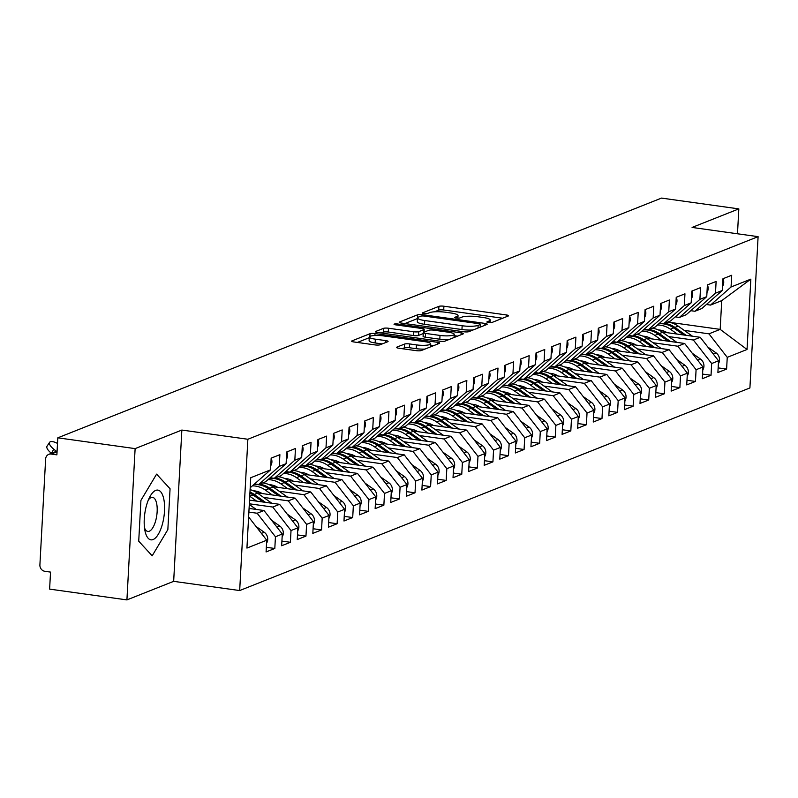 <?xml version="1.0" encoding="UTF-8"?>
<svg xmlns="http://www.w3.org/2000/svg" width="798" height="798" viewBox="0 0 798 798"><rect width="100%" height="100%" fill="white"/><g stroke="black" fill="none" stroke-linecap="round" stroke-linejoin="round"><path stroke-width="1.2" d="M488.476 322.562A2.653 0.529 3.1 0 0 491.967 322.472L508.216 316.018A3.791 0.748 3.1 0 0 508.545 315.739A3.791 0.748 3.1 0 0 506.281 314.931L443.907 306.223A3.791 0.748 3.1 0 0 438.92 306.352L422.671 312.806A2.653 0.529 3.1 0 0 422.441 312.996A2.653 0.529 3.1 0 0 424.027 313.564A2.653 0.529 3.1 0 0 427.519 313.474L429.623 312.646A12.14 2.394 3.1 0 1 445.603 312.247L450.8 312.976A12.14 2.394 3.1 0 1 458.032 315.569A12.14 2.394 3.1 0 1 456.995 316.467L454.89 317.295A2.653 0.529 3.1 0 0 454.67 317.494A2.653 0.529 3.1 0 0 456.247 318.063A2.653 0.529 3.1 0 0 459.748 317.973L461.852 317.135A12.14 2.394 3.1 0 1 477.832 316.746L483.029 317.464A12.14 2.394 3.1 0 1 490.251 320.068A12.14 2.394 3.1 0 1 489.224 320.956L487.119 321.794A2.653 0.529 3.1 0 0 486.89 321.993A2.653 0.529 3.1 0 0 488.476 322.562M396.855 347.13A3.791 0.748 3.1 0 0 396.526 347.409A3.791 0.748 3.1 0 0 398.791 348.227L416.287 350.661A3.791 0.748 3.1 0 0 421.284 350.541L439.329 343.379A3.791 0.748 3.1 0 0 439.648 343.1A3.791 0.748 3.1 0 0 437.394 342.282L375.02 333.584A3.791 0.748 3.1 0 0 370.023 333.704L351.978 340.876A3.791 0.748 3.1 0 0 351.659 341.155A3.791 0.748 3.1 0 0 353.913 341.963L375.05 344.916A3.791 0.748 3.1 0 0 380.048 344.786L387.768 341.724A3.791 0.748 3.1 0 0 388.097 341.444A3.791 0.748 3.1 0 0 385.833 340.626L375.349 339.17A10.145 2.005 3.1 0 1 369.314 336.995A10.145 2.005 3.1 0 1 383.539 335.918L424.596 341.644A10.145 2.005 3.1 0 1 430.631 343.818A10.145 2.005 3.1 0 1 416.416 344.896L409.574 343.938A3.791 0.748 3.1 0 0 404.576 344.068L396.855 347.13L396.825 347.719M737.482 233.774L738.828 208.886L661.512 198.094L57.805 437.823L56.887 454.85L51.242 454.062A5.795 5.227 -111.7 0 0 48.788 454.341A5.795 5.227 -111.7 0 0 45.636 458.99L39.9 564.894A5.795 5.227 -111.7 0 0 44.888 571.308L50.533 572.096L49.616 589.114L126.922 599.906L173.665 581.343L239.679 590.55L247.869 439.259L181.854 430.052L135.121 448.616L57.805 437.823M738.828 208.886L692.085 227.44L758.1 236.657L247.869 439.259M463.847 331.778A3.791 0.748 3.1 0 0 468.845 331.659L486.89 324.487A3.791 0.748 3.1 0 0 487.209 324.207A3.791 0.748 3.1 0 0 484.955 323.399L422.581 314.701A3.791 0.748 3.1 0 0 417.583 314.821L399.539 321.983A3.791 0.748 3.1 0 0 399.219 322.262A3.791 0.748 3.1 0 0 401.474 323.08L463.847 331.778M463.109 333.933L445.065 341.095A3.791 0.748 3.1 0 1 440.067 341.225L377.693 332.517A3.791 0.748 3.1 0 1 375.439 331.709A3.791 0.748 3.1 0 1 375.758 331.429L383.479 328.367A3.791 0.748 3.1 0 1 388.476 328.237L413.773 331.769A3.791 0.748 3.1 0 0 418.77 331.639L423.888 329.614A3.791 0.748 3.1 0 0 424.207 329.335A3.791 0.748 3.1 0 0 421.952 328.517L395.618 324.846A2.653 0.529 3.1 0 1 394.042 324.277A2.653 0.529 3.1 0 1 397.763 323.998L461.174 332.846A3.791 0.748 3.1 0 1 463.429 333.654A3.791 0.748 3.1 0 1 463.109 333.933M239.679 590.55L749.911 387.948L758.1 236.657M669.093 322.252L720.175 329.375L747.038 349.484L750.848 279.13L731.058 286.991L731.696 275.27L722.968 278.731L722.33 290.452L715.477 293.175L716.115 281.455L707.387 284.916L706.759 296.637L699.896 299.36L700.534 287.639L691.806 291.1L691.178 302.831L684.325 305.554L684.953 293.824L676.235 297.285L675.597 309.016L668.744 311.739L669.372 300.008L660.654 303.479L660.016 315.2L653.163 317.923L653.791 306.203L645.073 309.664L644.435 321.385L637.582 324.108L638.22 312.387L629.492 315.848L628.854 327.579L622.001 330.292L622.64 318.572L613.911 322.033L613.273 333.764L606.42 336.487L607.059 324.756L598.33 328.217L597.702 339.948L590.839 342.671L591.478 330.941L582.749 334.412L582.121 346.132L575.268 348.856L575.897 337.135L567.179 340.596L566.54 352.317L559.687 355.04L560.316 343.32L551.598 346.781L550.959 358.511L544.106 361.225L544.735 349.504L536.017 352.965L535.378 364.696L528.525 367.419L529.164 355.689L520.436 359.15L519.797 370.88L512.944 373.604L513.583 361.873L504.855 365.344L504.216 377.065L497.363 379.788L498.002 368.068L489.274 371.529L488.645 383.249L481.783 385.973L482.421 374.252L473.693 377.713L473.064 389.444L466.212 392.157L466.84 380.437L458.122 383.898L457.483 395.628L450.631 398.352L451.259 386.621L442.541 390.092L441.902 401.813L435.05 404.536L435.678 392.806L426.96 396.277L426.322 407.997L419.469 410.721L420.107 399L411.379 402.461L410.741 414.182L403.888 416.905L404.526 405.185L395.798 408.646L395.16 420.376L388.307 423.09L388.945 411.369L380.217 414.83L379.589 426.561L372.726 429.284L373.364 417.554L364.636 421.025L364.008 432.745L357.145 435.469L357.783 423.738L349.065 427.209L348.427 438.93L341.574 441.653L342.202 429.932L333.484 433.394L332.846 445.114L325.993 447.838L326.621 436.117L317.903 439.578L317.265 451.309L310.412 454.022L311.05 442.301L302.322 445.763L301.684 457.493L294.831 460.217L295.469 448.486L286.741 451.957L286.103 463.678L279.25 466.401L279.889 454.67L271.16 458.142A7.731 6.963 68.3 0 1 271.919 462.012A7.731 6.963 68.3 0 1 270.751 465.683M747.038 349.484L727.247 357.344L708.963 333.833L684.225 330.382M718.14 367.888L726.609 369.065L727.247 357.344M726.609 369.065L717.891 372.526L718.529 360.806L711.666 363.529L693.382 340.018L668.644 336.566M702.559 374.072L711.038 375.25L711.666 363.529M711.038 375.25L702.31 378.721L702.948 366.99L696.085 369.713L677.801 346.202L653.063 342.751M686.978 380.257L695.457 381.444L696.085 369.713M695.457 381.444L686.729 384.905L687.367 373.175L680.514 375.898L662.22 352.387L637.482 348.935M671.397 386.441L679.876 387.629L680.514 375.898M679.876 387.629L671.148 391.09L671.786 379.369L664.934 382.082L646.639 358.571L621.901 355.12M655.826 392.626L664.295 393.813L664.934 382.082M664.295 393.813L655.567 397.274L656.205 385.554L649.353 388.277L631.058 364.766L606.33 361.314M640.245 398.82L648.714 399.998L649.353 388.277M648.714 399.998L639.996 403.459L640.624 391.738L633.772 394.461L615.477 370.95L590.749 367.499M624.664 405.005L633.133 406.182L633.772 394.461M633.133 406.182L624.415 409.653L625.043 397.923L618.191 400.646L599.906 377.135L575.168 373.683M609.083 411.189L617.552 412.376L618.191 400.646M617.552 412.376L608.834 415.838L609.463 404.107L602.61 406.83L584.326 383.319L559.588 379.868M593.503 417.374L601.981 418.561L602.61 406.83M601.981 418.561L593.253 422.022L593.892 410.302L587.029 413.025L568.745 389.504L544.007 386.062M577.922 423.558L586.4 424.745L587.029 413.025M586.4 424.745L577.672 428.207L578.311 416.486L571.458 419.209L553.164 395.698L528.426 392.247M562.341 429.753L570.819 430.93L571.458 419.209M570.819 430.93L562.091 434.391L562.73 422.671L555.877 425.394L537.583 401.883L512.845 398.431M546.77 435.937L555.238 437.114L555.877 425.394M555.238 437.114L546.51 440.586L547.149 428.855L540.296 431.578L522.002 408.067L497.274 404.616M531.189 442.122L539.657 443.309L540.296 431.578M539.657 443.309L530.939 446.77L531.568 435.04L524.715 437.763L506.421 414.252L481.693 410.8M515.608 448.306L524.077 449.493L524.715 437.763M524.077 449.493L515.358 452.955L515.987 441.234L509.134 443.957L490.85 420.436L466.112 416.995M500.027 454.491L508.496 455.678L509.134 443.957M508.496 455.678L499.777 459.139L500.406 447.419L493.553 450.142L475.269 426.631L450.531 423.179M484.446 460.685L492.925 461.862L493.553 450.142M492.925 461.862L484.196 465.324L484.835 453.603L477.972 456.326L459.688 432.815L434.95 429.364M468.865 466.87L477.344 468.047L477.972 456.326M477.344 468.047L468.616 471.518L469.254 459.788L462.401 462.511L444.107 439L419.369 435.548M453.284 473.054L461.763 474.241L462.401 462.511M461.763 474.241L453.035 477.703L453.673 465.972L446.82 468.695L428.526 445.184L403.788 441.733M437.713 479.239L446.182 480.426L446.82 468.695M446.182 480.426L437.454 483.887L438.092 472.167L431.239 474.89L412.945 451.379L388.217 447.927M422.132 485.423L430.601 486.61L431.239 474.89M430.601 486.61L421.883 490.072L422.511 478.351L415.658 481.074L397.364 457.563L372.636 454.112M406.551 491.618L415.02 492.795L415.658 481.074M415.02 492.795L406.302 496.266L406.93 484.536L400.077 487.259L381.793 463.748L357.055 460.296M390.97 497.802L399.439 498.979L400.077 487.259M399.439 498.979L390.721 502.451L391.349 490.72L384.496 493.443L366.212 469.932L341.474 466.481M375.389 503.987L383.868 505.174L384.496 493.443M383.868 505.174L375.14 508.635L375.778 496.905L368.915 499.628L350.631 476.117L325.893 472.665M359.808 510.171L368.287 511.358L368.915 499.628M368.287 511.358L359.559 514.82L360.197 503.099L353.344 505.822L335.05 482.311L310.312 478.86M344.227 516.366L352.706 517.543L353.344 505.822M352.706 517.543L343.978 521.004L344.616 509.284L337.763 512.007L319.469 488.496L294.731 485.044M328.656 522.55L337.125 523.727L337.763 512.007M337.125 523.727L328.397 527.199L329.035 515.468L322.183 518.191L303.888 494.68L279.16 491.229M313.075 528.735L321.544 529.912L322.183 518.191M321.544 529.912L312.826 533.383L313.454 521.653L306.602 524.376L288.307 500.865L263.579 497.413M297.494 534.919L305.963 536.106L306.602 524.376M305.963 536.106L297.245 539.568L297.873 527.837L291.021 530.56L272.736 507.049L249.325 503.787M281.913 541.104L290.382 542.291L291.021 530.56M290.382 542.291L281.664 545.752L282.293 534.032L275.44 536.755L257.156 513.244L248.876 512.087M266.333 547.298L274.811 548.475L275.44 536.755M274.811 548.475L266.083 551.937L266.722 540.216L246.931 548.076L250.742 477.723L270.532 469.862L271.16 458.142M254.572 483.917L258.712 484.496L265.564 481.773L286.103 463.678M279.25 466.401L258.712 484.496M266.722 540.216L248.617 516.944M270.153 477.733L274.293 478.311L281.145 475.588L301.684 457.493M294.831 460.217L274.293 478.311M257.156 513.244L264.008 510.521L249.076 508.436M282.293 534.032L264.008 510.521M285.734 471.548L289.874 472.117L296.726 469.404L317.265 451.309M310.412 454.022L289.874 472.117M272.736 507.049L279.589 504.326L249.525 500.137M297.873 527.837L279.589 504.326M301.315 465.354L305.444 465.932L312.307 463.209L332.846 445.114M325.993 447.838L305.444 465.932M288.307 500.865L295.17 498.142L257.076 492.825M313.454 521.653L295.17 498.142M316.896 459.169L321.025 459.748L327.878 457.025L348.427 438.93M341.574 441.653L321.025 459.748M303.888 494.68L310.751 491.957L272.657 486.64M329.035 515.468L310.751 491.957M332.467 452.985L336.606 453.563L343.459 450.84L364.008 432.745M357.145 435.469L336.606 453.563M319.469 488.496L326.322 485.773L288.228 480.456M344.616 509.284L326.322 485.773M348.048 446.8L352.187 447.379L359.04 444.656L379.589 426.561M372.726 429.284L352.187 447.379M335.05 482.311L341.903 479.588L303.809 474.271M360.197 503.099L341.903 479.588M363.629 440.616L367.768 441.184L374.621 438.461L395.16 420.376M388.307 423.09L367.768 441.184M350.631 476.117L357.484 473.394L319.39 468.087M375.778 496.905L357.484 473.394M379.21 434.421L383.349 435L390.202 432.277L410.741 414.182M403.888 416.905L383.349 435M366.212 469.932L373.065 467.209L334.97 461.892M391.349 490.72L373.065 467.209M394.791 428.237L398.93 428.815L405.783 426.092L426.322 407.997M419.469 410.721L398.93 428.815M381.793 463.748L388.646 461.025L350.551 455.708M406.93 484.536L388.646 461.025M410.372 422.052L414.501 422.631L421.364 419.908L441.902 401.813M435.05 404.536L414.501 422.631M397.364 457.563L404.227 454.84L366.132 449.523M422.511 478.351L404.227 454.84M425.952 415.868L430.082 416.446L436.935 413.723L457.483 395.628M450.631 398.352L430.082 416.446M412.945 451.379L419.808 448.656L381.713 443.339M438.092 472.167L419.808 448.656M441.523 409.683L445.663 410.252L452.516 407.529L473.064 389.444M466.212 392.157L445.663 410.252M428.526 445.184L435.379 442.461L397.284 437.154M453.673 465.972L435.379 442.461M457.104 403.489L461.244 404.067L468.097 401.344L488.645 383.249M481.783 385.973L461.244 404.067M444.107 439L450.96 436.277L412.865 430.96M469.254 459.788L450.96 436.277M472.685 397.304L476.825 397.883L483.678 395.16L504.216 377.065M497.363 379.788L476.825 397.883M459.688 432.815L466.541 430.092L428.446 424.775M484.835 453.603L466.541 430.092M488.266 391.12L492.406 391.698L499.259 388.975L519.797 370.88M512.944 373.604L492.406 391.698M475.269 426.631L482.122 423.908L444.027 418.591M500.406 447.419L482.122 423.908M503.847 384.935L507.987 385.514L514.84 382.791L535.378 364.696M528.525 367.419L507.987 385.514M490.85 420.436L497.703 417.723L459.608 412.406M515.987 441.234L497.703 417.723M519.428 378.741L523.558 379.319L530.421 376.596L550.959 358.511M544.106 361.225L523.558 379.319M506.421 414.252L513.284 411.529L475.189 406.222M531.568 435.04L513.284 411.529M535.009 372.556L539.139 373.135L545.992 370.412L566.54 352.317M559.687 355.04L539.139 373.135M522.002 408.067L528.865 405.344L490.77 400.027M547.149 428.855L528.865 405.344M550.58 366.372L554.72 366.95L561.573 364.227L582.121 346.132M575.268 348.856L554.72 366.95M537.583 401.883L544.435 399.16L506.341 393.843M562.73 422.671L544.435 399.16M566.161 360.187L570.301 360.766L577.154 358.043L597.702 339.948M590.839 342.671L570.301 360.766M553.164 395.698L560.016 392.975L521.922 387.658M578.311 416.486L560.016 392.975M581.742 354.003L585.882 354.581L592.734 351.858L613.273 333.764M606.42 336.487L585.882 354.581M568.745 389.504L575.597 386.791L537.503 381.474M593.892 410.302L575.597 386.791M597.323 347.808L601.463 348.387L608.315 345.664L628.854 327.579M622.001 330.292L601.463 348.387M584.326 383.319L591.178 380.596L553.084 375.289M609.463 404.107L591.178 380.596M612.904 341.624L617.044 342.202L623.896 339.479L644.435 321.385M637.582 324.108L617.044 342.202M599.906 377.135L606.759 374.412L568.665 369.095M625.043 397.923L606.759 374.412M628.485 335.439L632.615 336.018L639.477 333.295L660.016 315.2M653.163 317.923L632.615 336.018M615.477 370.95L622.34 368.227L584.246 362.91M640.624 391.738L622.34 368.227M644.066 329.255L648.195 329.833L655.058 327.11L675.597 309.016M668.744 311.739L648.195 329.833M631.058 364.766L637.921 362.043L599.827 356.726M656.205 385.554L637.921 362.043M659.637 323.07L663.776 323.649L670.629 320.926L691.178 302.831M684.325 305.554L663.776 323.649M646.639 358.571L653.492 355.858L615.398 350.541M671.786 379.369L653.492 355.858M675.218 316.876L679.357 317.454L686.21 314.731L706.759 296.637M699.896 299.36L679.357 317.454M662.22 352.387L669.073 349.664L630.979 344.357M687.367 373.175L669.073 349.664M690.799 310.691L694.938 311.27L701.791 308.547L722.33 290.452M715.477 293.175L694.938 311.27M677.801 346.202L684.654 343.479L646.56 338.162M702.948 366.99L684.654 343.479M706.38 304.507L710.519 305.085L721.731 300.627L750.848 279.13M731.058 286.991L710.519 305.085M693.382 340.018L700.235 337.295L662.14 331.978M718.529 360.806L700.235 337.295M135.121 448.616L126.922 599.906M173.665 581.343L181.854 430.052M167.849 529.613L170.064 488.775L156.598 474.142L140.927 500.346L138.722 541.184L152.179 555.817L167.849 529.613L152.179 555.817L138.722 541.184L140.927 500.346L156.598 474.142L170.064 488.775L167.849 529.613M708.963 333.833L720.175 329.375L721.731 300.627M270.532 469.862L250.193 487.768M502.65 318.232L443.708 310.003A3.791 0.748 3.1 0 0 438.71 310.133L434.501 311.809M417.474 318.572A3.791 0.748 3.1 0 0 417.384 318.601L404.905 323.559M481.314 326.701L480.456 326.582M480.356 324.477A2.653 0.529 3.1 0 0 480.576 324.287A2.653 0.529 3.1 0 0 479 323.719L424.247 316.078A2.653 0.529 3.1 0 0 420.755 316.168L418.541 317.045A12.14 2.394 3.1 0 0 417.504 317.933A12.14 2.394 3.1 0 0 424.736 320.537L462.152 325.754A12.14 2.394 3.1 0 0 478.132 325.365L480.356 324.477L480.206 327.14M417.504 317.933L417.304 321.724A12.14 2.394 3.1 0 0 424.526 324.317L424.736 320.537M473.054 329.983A12.14 2.394 3.1 0 1 461.952 329.544L424.526 324.317M381.125 332.995L383.279 332.148L383.479 328.367M423.239 333.564L418.561 335.429A3.791 0.748 3.1 0 1 413.564 335.549L388.277 332.018A3.791 0.748 3.1 0 0 383.279 332.148M424.097 331.479L425.304 331.649M454.172 335.679L457.533 336.148M440.017 335.429A10.145 2.005 3.1 0 0 454.242 334.352A10.145 2.005 3.1 0 0 448.197 332.177L433.733 330.163A3.791 0.748 3.1 0 0 428.745 330.282L423.618 332.317A3.791 0.748 3.1 0 0 423.299 332.596A3.791 0.748 3.1 0 0 425.553 333.414L440.017 335.429L439.818 339.21A10.145 2.005 3.1 0 0 448.835 339.599M423.409 336.108A3.791 0.748 3.1 0 0 423.09 336.377A3.791 0.748 3.1 0 0 425.344 337.195L425.553 333.414M439.818 339.21L425.344 337.195M424.955 349.075A10.145 2.005 3.1 0 1 416.207 348.676L409.364 347.729A3.791 0.748 3.1 0 0 404.367 347.848L402.222 348.706M369.314 336.995L369.105 340.776A10.145 2.005 3.1 0 0 375.15 342.95L375.349 339.17M382.202 343.938L375.15 342.95M369.274 337.704L357.344 342.442M433.753 345.584L430.561 345.145M718.36 363.798A7.731 6.963 -111.7 0 0 719.527 360.127A7.731 6.963 -111.7 0 0 716.035 352.846L707.816 347.04M667.138 332.676A19.322 17.406 -111.7 0 0 658.51 329.973M658.809 323.808A24.339 21.935 68.3 0 1 673.672 327.908L683.687 334.99M677.322 334.093L670.4 329.205A24.339 21.935 -111.7 0 0 657.442 325.005M659.258 323.409A24.339 21.935 68.3 0 1 660.904 323.24M664.515 323.35A24.339 21.935 68.3 0 1 674.918 327.419L686.11 335.32M692.484 336.217L678.19 326.113A24.339 21.935 -111.7 0 0 667.786 322.053M722.998 278.721A7.731 6.963 68.3 0 1 723.726 282.602A7.731 6.963 68.3 0 1 722.559 286.283M702.779 369.983A7.731 6.963 -111.7 0 0 703.946 366.312A7.731 6.963 -111.7 0 0 700.454 359.04L692.245 353.235M651.557 338.861A19.322 17.406 -111.7 0 0 642.929 336.158M643.228 329.993A24.339 21.935 68.3 0 1 658.091 334.093L668.106 341.175M661.741 340.287L654.819 335.399A24.339 21.935 -111.7 0 0 641.861 331.19M643.677 329.594A24.339 21.935 68.3 0 1 645.323 329.424M648.934 329.534A24.339 21.935 68.3 0 1 659.338 333.604L670.539 341.514M676.904 342.402L662.609 332.307A24.339 21.935 -111.7 0 0 652.205 328.237M687.208 376.167A7.731 6.963 -111.7 0 0 688.365 372.496A7.731 6.963 -111.7 0 0 684.874 365.225L676.664 359.419M635.976 345.045A19.322 17.406 -111.7 0 0 627.348 342.342M627.647 336.177A24.339 21.935 68.3 0 1 642.51 340.287L652.525 347.359M646.161 346.472L639.238 341.584A24.339 21.935 -111.7 0 0 626.28 337.374M628.096 335.778A24.339 21.935 68.3 0 1 629.742 335.619M633.353 335.729A24.339 21.935 68.3 0 1 643.757 339.788L654.959 347.699M661.323 348.586L647.028 338.492A24.339 21.935 -111.7 0 0 636.624 334.422M671.627 382.362A7.731 6.963 -111.7 0 0 672.784 378.691A7.731 6.963 -111.7 0 0 669.303 371.409L661.083 365.604M620.405 351.24A19.322 17.406 -111.7 0 0 611.767 348.536M612.066 342.362A24.339 21.935 68.3 0 1 626.929 346.472L636.954 353.544M630.58 352.656L623.657 347.768A24.339 21.935 -111.7 0 0 610.709 343.559M612.515 341.963A24.339 21.935 68.3 0 1 614.161 341.803M617.772 341.913A24.339 21.935 68.3 0 1 628.176 345.973L639.378 353.883M645.742 354.771L631.447 344.676A24.339 21.935 -111.7 0 0 621.044 340.616M656.046 388.546A7.731 6.963 -111.7 0 0 657.213 384.875A7.731 6.963 -111.7 0 0 653.722 377.594L645.502 371.788M604.824 357.424A19.322 17.406 -111.7 0 0 596.186 354.721M596.485 348.546A24.339 21.935 68.3 0 1 611.358 352.656L621.373 359.728M614.999 358.841L608.086 353.953A24.339 21.935 -111.7 0 0 595.128 349.753M596.944 348.147A24.339 21.935 68.3 0 1 598.58 347.988M602.191 348.098A24.339 21.935 68.3 0 1 612.605 352.157L623.797 360.068M630.171 360.955L615.876 350.861A24.339 21.935 -111.7 0 0 605.463 346.801M707.417 284.906A7.731 6.963 68.3 0 1 708.145 288.796A7.731 6.963 68.3 0 1 706.978 292.467M691.836 291.09A7.731 6.963 68.3 0 1 692.564 294.981A7.731 6.963 68.3 0 1 691.397 298.651M676.255 297.275A7.731 6.963 68.3 0 1 676.983 301.165A7.731 6.963 68.3 0 1 675.826 304.836M660.674 303.469A7.731 6.963 68.3 0 1 661.402 307.35A7.731 6.963 68.3 0 1 660.245 311.021M153.056 539.558A25.117 9.696 97.9 0 0 164.518 510.959A25.117 9.696 97.9 0 0 155.72 490.391A25.117 9.696 97.9 0 0 149.815 496.875A25.117 9.696 97.9 0 0 145.037 531.139A25.117 9.696 97.9 0 0 153.056 539.558M144.488 527.807A17.197 6.643 97.9 0 0 147.839 531.428A17.197 6.643 97.9 0 0 149.296 531.229A17.197 6.643 97.9 0 0 157.007 513.473A17.197 6.643 97.9 0 0 152.588 497.363A17.197 6.643 97.9 0 0 151.121 497.563A17.197 6.643 97.9 0 0 148.378 499.927M640.465 394.731A7.731 6.963 -111.7 0 0 641.632 391.06A7.731 6.963 -111.7 0 0 638.141 383.778L629.921 377.973M589.243 363.609A19.322 17.406 -111.7 0 0 580.605 360.905M580.904 354.741A24.339 21.935 68.3 0 1 595.777 358.841L605.792 365.923M599.418 365.025L592.505 360.147A24.339 21.935 -111.7 0 0 579.548 355.938M581.363 354.342A24.339 21.935 68.3 0 1 583.009 354.172M586.62 354.282A24.339 21.935 68.3 0 1 597.024 358.352L608.216 366.252M614.59 367.15L600.295 357.045A24.339 21.935 -111.7 0 0 589.892 352.985M645.103 309.654A7.731 6.963 68.3 0 1 645.831 313.534A7.731 6.963 68.3 0 1 644.664 317.215M624.884 400.915A7.731 6.963 -111.7 0 0 626.051 397.244A7.731 6.963 -111.7 0 0 622.56 389.973L614.34 384.167M573.662 369.793A19.322 17.406 -111.7 0 0 565.024 367.09M565.323 360.925A24.339 21.935 68.3 0 1 580.196 365.025L590.211 372.107M583.847 371.22L576.924 366.332A24.339 21.935 -111.7 0 0 563.967 362.122M565.782 360.526A24.339 21.935 68.3 0 1 567.428 360.367M571.039 360.467A24.339 21.935 68.3 0 1 581.443 364.536L592.635 372.447M599.009 373.334L584.715 363.24A24.339 21.935 -111.7 0 0 574.311 359.17M609.303 407.1A7.731 6.963 -111.7 0 0 610.47 403.429A7.731 6.963 -111.7 0 0 606.979 396.157L598.759 390.352M558.081 375.978A19.322 17.406 -111.7 0 0 549.453 373.274M549.742 367.11A24.339 21.935 68.3 0 1 564.615 371.22L574.63 378.292M568.266 377.404L561.343 372.516A24.339 21.935 -111.7 0 0 548.386 368.307M550.201 366.711A24.339 21.935 68.3 0 1 551.847 366.551M555.458 366.661A24.339 21.935 68.3 0 1 565.862 370.721L577.054 378.631M583.428 379.519L569.134 369.424A24.339 21.935 -111.7 0 0 558.73 365.354M593.722 413.294A7.731 6.963 -111.7 0 0 594.889 409.623A7.731 6.963 -111.7 0 0 591.398 402.342L583.188 396.536M542.5 382.172A19.322 17.406 -111.7 0 0 533.872 379.469M534.171 373.294A24.339 21.935 68.3 0 1 549.034 377.404L559.049 384.476M552.685 383.589L545.762 378.701A24.339 21.935 -111.7 0 0 532.805 374.491M534.62 372.895A24.339 21.935 68.3 0 1 536.266 372.736M539.877 372.846A24.339 21.935 68.3 0 1 550.281 376.905L561.483 384.816M567.847 385.703L553.553 375.609A24.339 21.935 -111.7 0 0 543.149 371.549M578.151 419.479A7.731 6.963 -111.7 0 0 579.308 415.808A7.731 6.963 -111.7 0 0 575.817 408.526L567.607 402.721M526.919 388.357A19.322 17.406 -111.7 0 0 518.291 385.653M518.59 379.479A24.339 21.935 68.3 0 1 533.453 383.589L543.468 390.661M537.104 389.773L530.181 384.885A24.339 21.935 -111.7 0 0 517.224 380.686M519.039 379.08A24.339 21.935 68.3 0 1 520.685 378.92M524.296 379.03A24.339 21.935 68.3 0 1 534.7 383.09L545.902 391M552.266 391.888L537.972 381.793A24.339 21.935 -111.7 0 0 527.568 377.733M629.522 315.838A7.731 6.963 68.3 0 1 630.25 319.729A7.731 6.963 68.3 0 1 629.083 323.399M613.941 322.023A7.731 6.963 68.3 0 1 614.669 325.913A7.731 6.963 68.3 0 1 613.502 329.584M598.36 328.207A7.731 6.963 68.3 0 1 599.089 332.098A7.731 6.963 68.3 0 1 597.921 335.768M582.779 334.402A7.731 6.963 68.3 0 1 583.508 338.282A7.731 6.963 68.3 0 1 582.341 341.953M562.57 425.663A7.731 6.963 -111.7 0 0 563.727 421.992A7.731 6.963 -111.7 0 0 560.246 414.711L552.026 408.915M511.348 394.541A19.322 17.406 -111.7 0 0 502.71 391.838M503.009 385.673A24.339 21.935 68.3 0 1 517.872 389.773L527.897 396.855M521.523 395.958L514.6 391.08A24.339 21.935 -111.7 0 0 501.653 386.87M503.458 385.274A24.339 21.935 68.3 0 1 505.104 385.105M508.715 385.215A24.339 21.935 68.3 0 1 519.119 389.284L530.321 397.185M536.685 398.082L522.391 387.978A24.339 21.935 -111.7 0 0 511.987 383.918M546.989 431.848A7.731 6.963 -111.7 0 0 548.156 428.177A7.731 6.963 -111.7 0 0 544.665 420.905L536.446 415.1M495.767 400.726A19.322 17.406 -111.7 0 0 487.129 398.022M487.428 391.858A24.339 21.935 68.3 0 1 502.301 395.958L512.316 403.04M505.942 402.152L499.029 397.264A24.339 21.935 -111.7 0 0 486.072 393.055M487.887 391.459A24.339 21.935 68.3 0 1 489.523 391.299M493.134 391.399A24.339 21.935 68.3 0 1 503.548 395.469L514.74 403.379M521.114 404.267L506.82 394.172A24.339 21.935 -111.7 0 0 496.406 390.102M531.408 438.042A7.731 6.963 -111.7 0 0 532.575 434.361A7.731 6.963 -111.7 0 0 529.084 427.09L520.865 421.284M480.187 406.92A19.322 17.406 -111.7 0 0 471.548 404.207M471.847 398.042A24.339 21.935 68.3 0 1 486.72 402.152L496.735 409.224M490.361 408.337L483.448 403.449A24.339 21.935 -111.7 0 0 470.491 399.239M472.306 397.643A24.339 21.935 68.3 0 1 473.952 397.484M477.563 397.594A24.339 21.935 68.3 0 1 487.967 401.653L499.159 409.564M505.533 410.451L491.239 400.357A24.339 21.935 -111.7 0 0 480.825 396.287M515.827 444.227A7.731 6.963 -111.7 0 0 516.994 440.556A7.731 6.963 -111.7 0 0 513.503 433.274L505.284 427.469M464.606 413.105A19.322 17.406 -111.7 0 0 455.967 410.401M456.266 404.227A24.339 21.935 68.3 0 1 471.139 408.337L481.154 415.409M474.79 414.521L467.867 409.633A24.339 21.935 -111.7 0 0 454.91 405.424M456.725 403.828A24.339 21.935 68.3 0 1 458.371 403.668M461.982 403.778A24.339 21.935 68.3 0 1 472.386 407.838L483.578 415.748M489.952 416.636L475.658 406.541A24.339 21.935 -111.7 0 0 465.254 402.481M500.246 450.411A7.731 6.963 -111.7 0 0 501.413 446.74A7.731 6.963 -111.7 0 0 497.922 439.459L489.703 433.653M449.025 419.289A19.322 17.406 -111.7 0 0 440.396 416.586M440.686 410.411A24.339 21.935 68.3 0 1 455.558 414.521L465.573 421.593M459.209 420.706L452.286 415.818A24.339 21.935 -111.7 0 0 439.329 411.618M441.144 410.012A24.339 21.935 68.3 0 1 442.79 409.853M446.401 409.963A24.339 21.935 68.3 0 1 456.805 414.022L467.997 421.933M474.371 422.82L460.077 412.726A24.339 21.935 -111.7 0 0 449.673 408.666M567.198 340.586A7.731 6.963 68.3 0 1 567.927 344.467A7.731 6.963 68.3 0 1 566.77 348.147M551.618 346.771A7.731 6.963 68.3 0 1 552.346 350.661A7.731 6.963 68.3 0 1 551.189 354.332M536.047 352.955A7.731 6.963 68.3 0 1 536.775 356.846A7.731 6.963 68.3 0 1 535.608 360.516M520.466 359.14A7.731 6.963 68.3 0 1 521.194 363.03A7.731 6.963 68.3 0 1 520.027 366.701M504.885 365.334A7.731 6.963 68.3 0 1 505.613 369.215A7.731 6.963 68.3 0 1 504.446 372.885M484.665 456.596A7.731 6.963 -111.7 0 0 485.832 452.925A7.731 6.963 -111.7 0 0 482.341 445.643L474.132 439.848M433.444 425.474A19.322 17.406 -111.7 0 0 424.815 422.77M425.115 416.606A24.339 21.935 68.3 0 1 439.977 420.706L449.992 427.788M443.628 426.9L436.706 422.012A24.339 21.935 -111.7 0 0 423.748 417.803M425.563 416.207A24.339 21.935 68.3 0 1 427.209 416.037M430.82 416.147A24.339 21.935 68.3 0 1 441.224 420.217L452.426 428.127M458.79 429.015L444.496 418.91A24.339 21.935 -111.7 0 0 434.092 414.85M489.304 371.519A7.731 6.963 68.3 0 1 490.032 375.399A7.731 6.963 68.3 0 1 488.865 379.08M469.094 462.78A7.731 6.963 -111.7 0 0 470.251 459.109A7.731 6.963 -111.7 0 0 466.76 451.838L458.551 446.032M417.863 431.658A19.322 17.406 -111.7 0 0 409.234 428.955M409.534 422.79A24.339 21.935 68.3 0 1 424.396 426.9L434.411 433.972M428.047 433.085L421.125 428.197A24.339 21.935 -111.7 0 0 408.167 423.987M409.982 422.391A24.339 21.935 68.3 0 1 411.628 422.232M415.239 422.341A24.339 21.935 68.3 0 1 425.643 426.401L436.845 434.312M443.209 435.199L428.915 425.105A24.339 21.935 -111.7 0 0 418.511 421.035M473.723 377.703A7.731 6.963 68.3 0 1 474.451 381.594A7.731 6.963 68.3 0 1 473.284 385.264M453.513 468.975A7.731 6.963 -111.7 0 0 454.67 465.294A7.731 6.963 -111.7 0 0 451.189 458.022L442.97 452.217M402.292 437.853A19.322 17.406 -111.7 0 0 393.653 435.139M393.953 428.975A24.339 21.935 68.3 0 1 408.815 433.085L418.84 440.157M412.466 439.269L405.544 434.381A24.339 21.935 -111.7 0 0 392.596 430.172M394.402 428.576A24.339 21.935 68.3 0 1 396.047 428.416M399.658 428.526A24.339 21.935 68.3 0 1 410.062 432.586L421.264 440.496M427.628 441.384L413.334 431.289A24.339 21.935 -111.7 0 0 402.93 427.219M458.142 383.888A7.731 6.963 68.3 0 1 458.87 387.778A7.731 6.963 68.3 0 1 457.713 391.449M437.932 475.159A7.731 6.963 -111.7 0 0 439.1 471.488A7.731 6.963 -111.7 0 0 435.608 464.207L427.389 458.401M386.711 444.037A19.322 17.406 -111.7 0 0 378.072 441.334M378.372 435.159A24.339 21.935 68.3 0 1 393.244 439.269L403.259 446.341M396.885 445.454L389.973 440.566A24.339 21.935 -111.7 0 0 377.015 436.356M378.831 434.76A24.339 21.935 68.3 0 1 380.466 434.601M384.077 434.711A24.339 21.935 68.3 0 1 394.491 438.77L405.683 446.681M412.047 447.568L397.753 437.474A24.339 21.935 -111.7 0 0 387.349 433.414M442.561 390.072A7.731 6.963 68.3 0 1 443.289 393.963A7.731 6.963 68.3 0 1 442.132 397.633M422.351 481.344A7.731 6.963 -111.7 0 0 423.519 477.673A7.731 6.963 -111.7 0 0 420.027 470.391L411.808 464.586M371.13 450.222A19.322 17.406 -111.7 0 0 362.491 447.518M362.791 441.354A24.339 21.935 68.3 0 1 377.663 445.454L387.678 452.526M381.304 451.638L374.392 446.75A24.339 21.935 -111.7 0 0 361.434 442.551M363.25 440.945A24.339 21.935 68.3 0 1 364.895 440.785M368.496 440.895A24.339 21.935 68.3 0 1 378.91 444.955L390.102 452.865M396.476 453.753L382.182 443.658A24.339 21.935 -111.7 0 0 371.768 439.598M426.99 396.267A7.731 6.963 68.3 0 1 427.718 400.147A7.731 6.963 68.3 0 1 426.551 403.818M406.771 487.528A7.731 6.963 -111.7 0 0 407.938 483.857A7.731 6.963 -111.7 0 0 404.446 476.576L396.227 470.78M355.549 456.406A19.322 17.406 -111.7 0 0 346.911 453.703M347.21 447.538A24.339 21.935 68.3 0 1 362.083 451.638L372.097 458.72M365.733 457.833L358.811 452.945A24.339 21.935 -111.7 0 0 345.853 448.735M347.669 447.139A24.339 21.935 68.3 0 1 349.315 446.97M352.925 447.079A24.339 21.935 68.3 0 1 363.329 451.149L374.521 459.059M380.895 459.947L366.601 449.843A24.339 21.935 -111.7 0 0 356.197 445.783M411.409 402.451A7.731 6.963 68.3 0 1 412.137 406.342A7.731 6.963 68.3 0 1 410.97 410.012M391.19 493.713A7.731 6.963 -111.7 0 0 392.357 490.042A7.731 6.963 -111.7 0 0 388.865 482.77L380.646 476.965M339.968 462.591A19.322 17.406 -111.7 0 0 331.34 459.887M331.629 453.723A24.339 21.935 68.3 0 1 346.502 457.833L356.516 464.905M350.152 464.017L343.23 459.129A24.339 21.935 -111.7 0 0 330.272 454.92M332.088 453.324A24.339 21.935 68.3 0 1 333.734 453.164M337.345 453.274A24.339 21.935 68.3 0 1 347.748 457.334L358.94 465.244M365.314 466.132L351.02 456.037A24.339 21.935 -111.7 0 0 340.616 451.967M395.828 408.636A7.731 6.963 68.3 0 1 396.556 412.526A7.731 6.963 68.3 0 1 395.389 416.197M375.609 499.907A7.731 6.963 -111.7 0 0 376.776 496.226A7.731 6.963 -111.7 0 0 373.284 488.955L365.075 483.149M324.387 468.785A19.322 17.406 -111.7 0 0 315.759 466.072M316.058 459.907A24.339 21.935 68.3 0 1 330.921 464.017L340.936 471.089M334.571 470.202L327.649 465.314A24.339 21.935 -111.7 0 0 314.691 461.104M316.507 459.508A24.339 21.935 68.3 0 1 318.153 459.349M321.764 459.458A24.339 21.935 68.3 0 1 332.168 463.518L343.369 471.428M349.733 472.316L335.439 462.222A24.339 21.935 -111.7 0 0 325.035 458.152M380.247 414.82A7.731 6.963 68.3 0 1 380.975 418.711A7.731 6.963 68.3 0 1 379.808 422.381M360.038 506.092A7.731 6.963 -111.7 0 0 361.195 502.421A7.731 6.963 -111.7 0 0 357.704 495.139L349.494 489.334M308.806 474.97A19.322 17.406 -111.7 0 0 300.178 472.266M300.477 466.092A24.339 21.935 68.3 0 1 315.34 470.202L325.355 477.274M318.991 476.386L312.068 471.498A24.339 21.935 -111.7 0 0 299.11 467.289M300.926 465.693A24.339 21.935 68.3 0 1 302.572 465.533M306.183 465.643A24.339 21.935 68.3 0 1 316.587 469.703L327.788 477.613M334.153 478.501L319.858 468.406A24.339 21.935 -111.7 0 0 309.454 464.346M364.666 421.005A7.731 6.963 68.3 0 1 365.394 424.895A7.731 6.963 68.3 0 1 364.227 428.566M344.457 512.276A7.731 6.963 -111.7 0 0 345.614 508.605A7.731 6.963 -111.7 0 0 342.133 501.324L333.913 495.518M293.235 481.154A19.322 17.406 -111.7 0 0 284.597 478.451M284.896 472.286A24.339 21.935 68.3 0 1 299.759 476.386L309.784 483.458M303.41 482.571L296.487 477.683A24.339 21.935 -111.7 0 0 283.529 473.483M285.345 471.877A24.339 21.935 68.3 0 1 286.991 471.718M290.602 471.827A24.339 21.935 68.3 0 1 301.006 475.897L312.208 483.797M318.572 484.685L304.277 474.591A24.339 21.935 -111.7 0 0 293.873 470.531M349.085 427.199A7.731 6.963 68.3 0 1 349.813 431.08A7.731 6.963 68.3 0 1 348.656 434.75M328.876 518.461A7.731 6.963 -111.7 0 0 330.043 514.79A7.731 6.963 -111.7 0 0 326.552 507.508L318.332 501.713M277.654 487.339A19.322 17.406 -111.7 0 0 269.016 484.635M269.315 478.471A24.339 21.935 68.3 0 1 284.188 482.571L294.203 489.653M287.829 488.765L280.916 483.877A24.339 21.935 -111.7 0 0 267.958 479.668M269.774 478.072A24.339 21.935 68.3 0 1 271.41 477.902M275.021 478.012A24.339 21.935 68.3 0 1 285.425 482.082L296.627 489.992M302.991 490.88L288.696 480.775A24.339 21.935 -111.7 0 0 278.293 476.715M333.504 433.384A7.731 6.963 68.3 0 1 334.232 437.274A7.731 6.963 68.3 0 1 333.075 440.945M313.295 524.645A7.731 6.963 -111.7 0 0 314.462 520.974A7.731 6.963 -111.7 0 0 310.971 513.703L302.751 507.897M262.073 493.523A19.322 17.406 -111.7 0 0 253.435 490.82M253.734 484.655A24.339 21.935 68.3 0 1 268.607 488.765L278.622 495.837M272.248 494.95L265.335 490.062A24.339 21.935 -111.7 0 0 252.377 485.852M254.193 484.256A24.339 21.935 68.3 0 1 255.829 484.097M259.44 484.206A24.339 21.935 68.3 0 1 269.854 488.266L281.046 496.176M287.42 497.064L273.125 486.97A24.339 21.935 -111.7 0 0 262.712 482.9M317.933 439.568A7.731 6.963 68.3 0 1 318.661 443.459A7.731 6.963 68.3 0 1 317.494 447.129M297.714 530.84A7.731 6.963 -111.7 0 0 298.881 527.159A7.731 6.963 -111.7 0 0 295.39 519.887L287.17 514.082M249.914 493.084A24.339 21.935 68.3 0 1 253.026 494.95L263.041 502.022M256.677 501.134L249.754 496.246A24.339 21.935 -111.7 0 0 249.734 496.236M249.964 492.037A24.339 21.935 68.3 0 1 254.273 494.451L265.465 502.361M271.839 503.249L257.545 493.154A24.339 21.935 -111.7 0 0 250.093 489.653M302.352 445.753A7.731 6.963 68.3 0 1 303.08 449.643A7.731 6.963 68.3 0 1 301.913 453.314M282.133 537.024A7.731 6.963 -111.7 0 0 283.3 533.353A7.731 6.963 -111.7 0 0 279.809 526.072L271.589 520.266M249.106 507.997L249.884 508.545M256.258 509.433L249.295 504.516M286.771 451.937A7.731 6.963 68.3 0 1 287.499 455.828A7.731 6.963 68.3 0 1 286.332 459.498M266.552 543.209A7.731 6.963 -111.7 0 0 267.719 539.538A7.731 6.963 -111.7 0 0 264.228 532.256L256.018 526.451M51.192 453.094A9.656 3.551 -146.6 0 1 47.022 446.232L49.596 442.321A9.656 3.551 33.4 0 0 53.765 449.194L51.441 453.294M57.506 443.429A9.656 3.551 33.4 0 0 49.596 442.321M56.409 451.319L53.765 449.194M57.057 451.748L51.242 454.062M489.134 322.631L489.224 320.956M456.905 318.133L456.995 316.467M438.71 310.133L438.92 306.352M443.708 310.003L443.907 306.223M506.181 316.826L506.281 314.931M399.509 322.572L399.539 321.983M417.384 318.601L417.583 314.821M422.511 315.958L422.581 314.701M484.845 325.295L484.955 323.399M461.952 329.544L462.152 325.754M477.992 328.018L478.132 325.365M375.728 332.018L375.758 331.429M388.277 332.018L388.476 328.237M413.564 335.549L413.773 331.769M418.561 335.429L418.77 331.639M423.748 332.267L423.888 329.614M397.703 325.135L397.763 323.998M461.064 334.741L461.174 332.846M404.367 347.848L404.576 344.068M409.364 347.729L409.574 343.938M416.207 348.676L416.416 344.896M385.733 342.532L385.833 340.626M351.948 341.464L351.978 340.876M369.883 336.387L370.023 333.704M374.92 335.509L375.02 333.584M437.284 344.187L437.394 342.282M659.946 323.11L659.308 323.36M673.672 327.908L670.4 329.205M678.19 326.113L674.918 327.419M716.035 352.846L713.213 353.973M644.365 329.295L643.727 329.544M658.091 334.093L654.819 335.399M662.609 332.307L659.338 333.604M700.454 359.04L697.632 360.157M628.784 335.479L628.146 335.739M642.51 340.287L639.238 341.584M647.028 338.492L643.757 339.788M684.874 365.225L682.051 366.342M613.203 341.664L612.565 341.923M626.929 346.472L623.657 347.768M631.447 344.676L628.176 345.973M669.303 371.409L666.47 372.536M597.622 347.858L596.994 348.108M611.358 352.656L608.086 353.953M615.876 350.861L612.605 352.157M653.722 377.594L650.889 378.721M582.041 354.043L581.413 354.292M595.777 358.841L592.505 360.147M600.295 357.045L597.024 358.352M638.141 383.778L635.308 384.905M566.47 360.227L565.832 360.477M580.196 365.025L576.924 366.332M584.715 363.24L581.443 364.536M622.56 389.973L619.727 391.09M550.889 366.412L550.251 366.671M564.615 371.22L561.343 372.516M569.134 369.424L565.862 370.721M606.979 396.157L604.156 397.274M535.308 372.596L534.67 372.856M549.034 377.404L545.762 378.701M553.553 375.609L550.281 376.905M591.398 402.342L588.575 403.469M519.727 378.791L519.089 379.04M533.453 383.589L530.181 384.885M537.972 381.793L534.7 383.09M575.817 408.526L572.994 409.653M504.146 384.975L503.508 385.225M517.872 389.773L514.6 391.08M522.391 387.978L519.119 389.284M560.246 414.711L557.413 415.838M488.566 391.16L487.937 391.409M502.301 395.958L499.029 397.264M506.82 394.172L503.548 395.469M544.665 420.905L541.832 422.022M472.985 397.344L472.356 397.604M486.72 402.152L483.448 403.449M491.239 400.357L487.967 401.653M529.084 427.09L526.251 428.207M457.404 403.539L456.775 403.788M471.139 408.337L467.867 409.633M475.658 406.541L472.386 407.838M513.503 433.274L510.67 434.401M441.833 409.723L441.194 409.973M455.558 414.521L452.286 415.818M460.077 412.726L456.805 414.022M497.922 439.459L495.099 440.586M426.252 415.908L425.613 416.157M439.977 420.706L436.706 422.012M444.496 418.91L441.224 420.217M482.341 445.643L479.518 446.77M410.671 422.092L410.032 422.341M424.396 426.9L421.125 428.197M428.915 425.105L425.643 426.401M466.76 451.838L463.937 452.955M395.09 428.277L394.451 428.536M408.815 433.085L405.544 434.381M413.334 431.289L410.062 432.586M451.189 458.022L448.356 459.139M379.509 434.471L378.88 434.72M393.244 439.269L389.973 440.566M397.753 437.474L394.491 438.77M435.608 464.207L432.775 465.334M363.928 440.656L363.299 440.905M377.663 445.454L374.392 446.75M382.182 443.658L378.91 444.955M420.027 470.391L417.194 471.518M348.347 446.84L347.719 447.089M362.083 451.638L358.811 452.945M366.601 449.843L363.329 451.149M404.446 476.576L401.613 477.703M332.776 453.025L332.138 453.274M346.502 457.833L343.23 459.129M351.02 456.037L347.748 457.334M388.865 482.77L386.042 483.887M317.195 459.209L316.557 459.468M330.921 464.017L327.649 465.314M335.439 462.222L332.168 463.518M373.284 488.955L370.462 490.072M301.614 465.404L300.976 465.653M315.34 470.202L312.068 471.498M319.858 468.406L316.587 469.703M357.704 495.139L354.881 496.266M286.033 471.588L285.395 471.837M299.759 476.386L296.487 477.683M304.277 474.591L301.006 475.897M342.133 501.324L339.3 502.451M270.452 477.773L269.824 478.022M284.188 482.571L280.916 483.877M288.696 480.775L285.425 482.082M326.552 507.508L323.719 508.635M254.871 483.957L254.243 484.206M268.607 488.765L265.335 490.062M273.125 486.97L269.854 488.266M310.971 513.703L308.138 514.82M253.026 494.95L249.754 496.246M257.545 493.154L254.273 494.451M295.39 519.887L292.557 521.004M279.809 526.072L276.986 527.199M264.228 532.256L261.405 533.383M57.087 451.05L48.788 454.341M490.112 322.671L490.251 320.068M457.892 318.183L458.032 315.569M480.426 327.05L480.576 324.287M424.057 332.148L424.207 329.335M454.072 337.524L454.242 334.352M423.09 336.377L423.299 332.596M430.471 346.891L430.631 343.818"/></g></svg>

